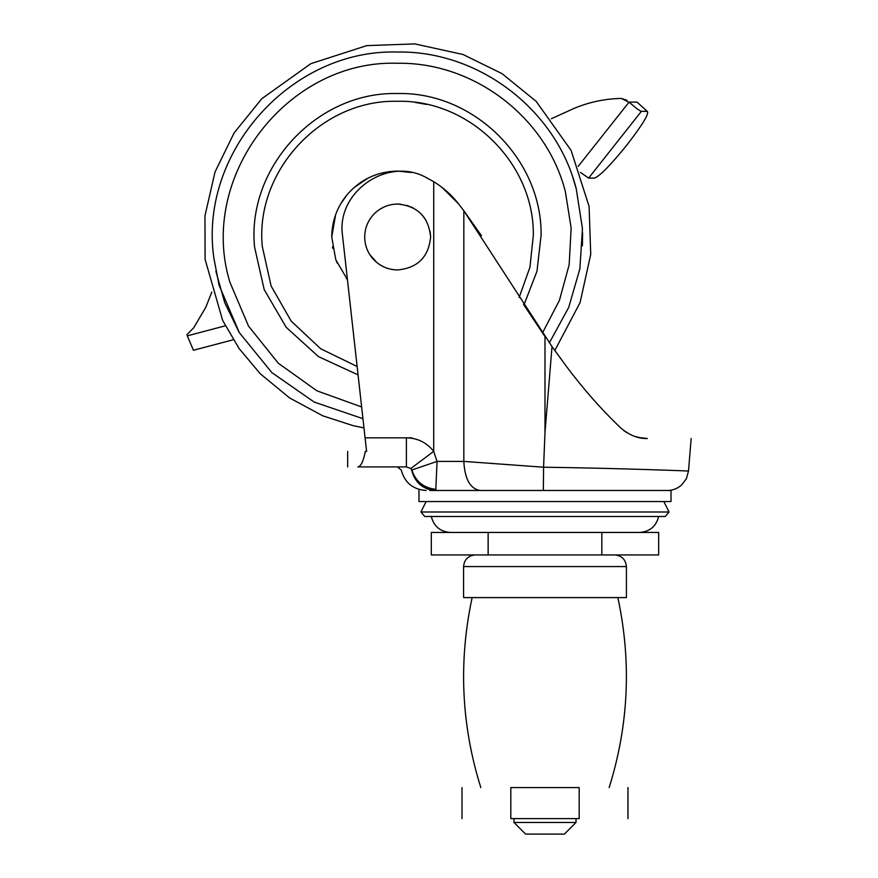 <?xml version="1.0" encoding="UTF-8"?>
<svg xmlns="http://www.w3.org/2000/svg" width="878" height="878" viewBox="0 0 878 878"><rect width="100%" height="100%" fill="white"/><g stroke="black" fill="none" stroke-linecap="round" stroke-linejoin="round"><path stroke-width="1.32" d="M353.955 187.662L367.487 178.399M380.009 173.493L389.591 171.583M340.587 204.036L347.326 194.433C360.682 179.266 377.452 171.484 397.657 171.089L411.2 172.494M354.383 187.288L368.101 178.091L354.383 187.288M380.064 173.482L389.547 171.594L380.064 173.482M332.038 230.793L331.741 237.005L335.791 259.745L347.447 279.698L335.791 259.745L331.741 237.005L335.615 214.737M333.102 223.671L335.813 214.199L333.102 223.671M346.755 278.875L346.195 278.183M337.075 262.961L336.362 261.238M332.729 248.353L332.477 246.795M347.326 194.433C337.108 206.791 331.917 220.971 331.741 237.005L332.038 230.76M415.382 102.463L426.587 104.416M357.126 366.499L320.733 348.786L291.178 321.118L271.104 285.976L262.292 246.466C254.829 170.793 321.655 99.137 397.657 101.299C469.543 99.477 534.263 163.385 533.341 235.293L529.939 267.241L519.128 297.499M513.97 818.592L513.97 822.466L576.012 822.466L576.012 818.592M513.97 822.466L525.604 834.1L564.378 834.1L576.012 822.466M560.46 834.1L557.3 834.1M626.409 566.573L463.573 566.573L463.573 597.589L626.409 597.589L626.409 566.573C625.685 559.527 621.811 555.653 614.776 554.94M617.849 597.589C631.633 661.683 628.736 725.009 609.156 787.577M488.146 532.452L431.307 532.452L431.307 554.94L488.146 554.94L488.146 532.452L601.825 532.452L601.825 554.94L488.146 554.94M601.825 554.94L658.665 554.94L658.665 532.452L601.825 532.452M579.173 818.592C643.157 818.592 643.157 818.592 579.173 818.592L510.809 818.592C446.825 818.592 446.825 818.592 510.809 818.592L510.809 787.577C446.825 787.577 446.825 787.577 510.809 787.577L579.173 787.577C643.157 787.577 643.157 787.577 579.173 787.577L579.173 818.592M187.31 335.868L193.434 350.267L187.31 335.868M578.185 166.37L629.087 102.1C635.442 107.72 639.535 110.804 641.368 111.341L647.24 111.341L637 102.1L647.24 111.341C649.446 113.35 642.74 124.478 627.111 144.727C610.748 164.976 599.872 176.094 594.505 178.102L588.633 178.102L580.435 172.395M233.274 339.753L193.434 350.267M637 102.1L629.087 102.1M628.878 102.21L621.317 98.424L626.903 100.235M551.296 118.771L573.806 108.51C589.017 102.122 604.854 98.753 621.317 98.424M205.825 307.234L211.796 292.111L205.825 307.234L193.709 327.779L186.838 334.748M418.982 490.473L418.982 501.568L671.001 501.568L671.001 490.473L435.817 490.473C423.02 489.562 414.954 482.757 411.606 470.037L411.859 470.015C415.656 481.517 423.657 487.97 435.839 489.353L435.817 490.473L429.682 490.473L452.422 490.473M429.682 490.473C415.448 490.473 415.448 490.473 429.682 490.473M481.792 532.452L639.59 532.452C649.764 531.695 656.129 526.372 658.665 516.483M467.447 501.568L663.856 501.568L669.058 512.006L420.924 512.006L426.126 501.568L467.447 501.568M420.924 512.006L424.754 516.483L665.228 516.483L669.058 512.006M406.404 437.826L411.859 437.826L406.404 437.826L406.404 466.909L357.873 466.909C360.825 466.558 363.316 461.389 365.347 451.402L366.598 451.402L365.083 437.826L406.404 437.826C417.632 438.056 426.73 442.567 433.699 451.369L437.046 461.4L463.836 461.4L543.57 467.217C621.119 468.259 690.448 471.08 688.506 471.025C690.448 471.08 621.119 468.259 543.57 467.217L543.35 490.473M433.721 181.669L433.699 451.369L410.827 468.501L411.859 470.015L437.046 461.4L435.839 489.353M426.247 488.486L427.86 489.123M410.827 468.501L406.404 466.909M357.873 466.909C344.264 466.909 344.264 466.909 357.873 466.909L397.427 466.909L401.235 470.037C404.714 482.724 413 489.529 426.115 490.473M481.462 235.743L464.605 211.785M365.083 437.826L342.464 235.03C336.395 191.854 387.516 156.46 425.797 177.323L433.699 181.658C443.445 187.683 451.676 195.037 458.415 203.696L441.864 187.277M458.415 203.696L463.836 210.764L463.836 461.4C464.791 479.059 470.18 488.75 479.981 490.473M365.347 451.402C341.794 451.402 341.794 451.402 365.347 451.402M625.619 431.844L627.068 432.777M634.223 436.212L640.907 437.957M626.672 432.536L623.621 430.407M523.529 304.414L544.986 336.57L544.986 432.58L552.021 346.59L463.836 210.764M638.701 437.518L647.327 438.495C705.319 438.495 705.319 438.495 647.327 438.495C638.13 438.802 629.186 435.203 620.483 427.696C601.562 409.653 583.596 389.294 566.562 366.587L552.021 346.59M543.57 467.217L544.986 432.58M363.975 427.904L353.318 425.72L322.808 415.832L289.63 397.964L260.261 373.765L239.112 348.555L222.628 320.349L205.101 259.383L204.969 215.779L215.033 171.956L234.097 132.94L261.765 98.742L310.823 63.677L366.752 45.623L414.778 43.9L462.98 54.48L501.986 73.609L536.14 101.332L571.117 150.445L589.083 206.385L590.729 254.4L580.073 302.614L554.808 350.509L566.562 366.587M425.797 177.323L433.699 181.658M400.697 204.19L397.657 204.047C388.943 204.157 381.381 207.175 374.972 213.091C368.277 219.654 364.853 227.621 364.699 237.005C364.787 245.017 367.388 252.107 372.491 258.286C379.164 265.869 387.56 269.755 397.657 269.952C417.676 267.999 428.662 257.013 430.615 237.005L430.176 231.671M369.759 254.554L376.728 262.456M380.909 265.386L384.334 267.142M391.138 269.305L394.771 269.831M425.72 219.73L421.242 213.98M413.286 207.987L406.766 205.331M397.657 269.952C417.676 267.999 428.662 257.013 430.615 237.005C428.662 216.987 417.676 206.001 397.657 204.047L393.234 204.344M383.675 207.153L379.186 209.699M374.972 213.091C368.277 219.654 364.853 227.621 364.699 237.005M573.06 178.267L576.155 188.496M582.586 232.813L582.432 245.73M238.948 332.016L224.746 302.712L215.9 271.368M362.943 418.685L314.159 402.058L271.862 372.612L239.332 332.641L219.083 285.251L213.914 258.362C198.373 152.673 290.881 48.784 397.657 52.021C479.059 50.694 556.29 109.816 576.231 188.748L582.443 228.554L579.886 268.767L568.692 307.465L549.376 342.815M361.637 406.953L316.914 390.82L278.238 363.174L248.507 326.078L229.948 282.31C197.363 177.027 287.512 59.287 397.657 63.271C474.109 62.02 546.632 117.553 565.366 191.689L571.15 228.028L569.153 264.783L559.451 300.276L542.483 332.938M358.059 374.884L318.44 356.6L286.151 327.253L264.179 289.564L254.554 247.003C246.663 167.018 317.309 91.257 397.657 93.551C473.648 91.619 542.066 159.181 541.1 235.194L536.974 271.214L523.936 305.05M641.368 111.341L588.633 178.102M225.339 325.804L187.31 335.846M411.606 470.037C397.789 470.037 397.789 470.037 411.606 470.037M463.573 566.573C464.286 559.527 468.172 555.653 475.196 554.94M480.826 787.577C461.268 725.206 458.371 661.88 472.134 597.589M462.015 818.592L462.015 787.577M627.957 818.592L627.957 787.577M431.307 516.483C433.853 526.372 440.218 531.695 450.392 532.452M691.162 438.495L688.506 471.025L686.42 478.609L681.756 484.865C677.465 488.618 672.68 490.484 667.401 490.473M347.666 466.909L347.666 451.402"/></g></svg>
